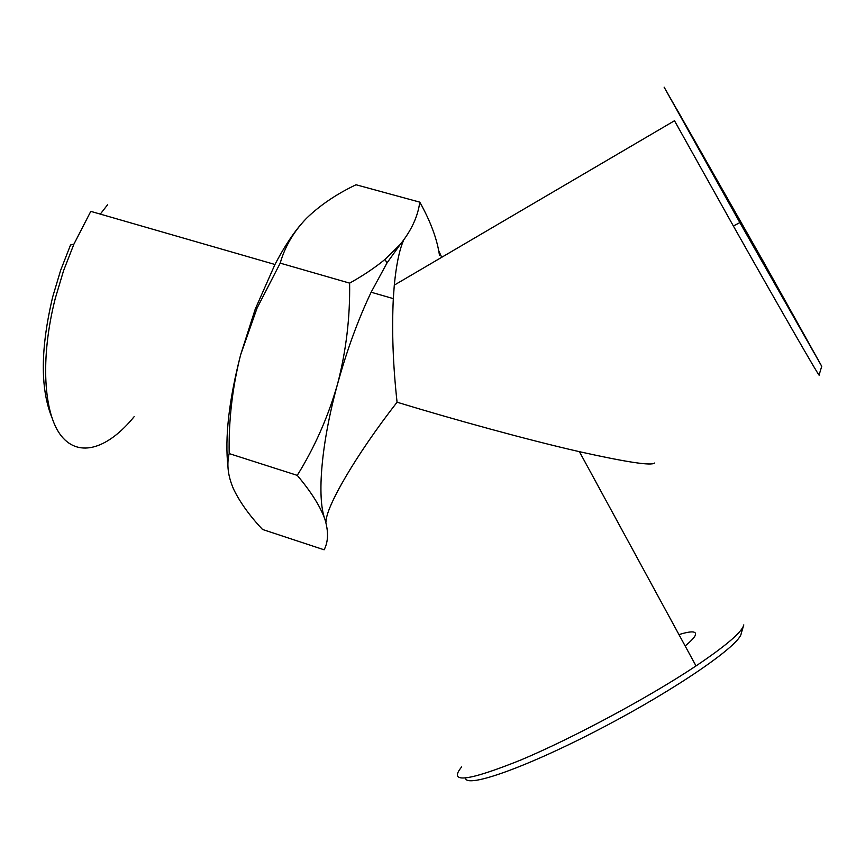 <?xml version="1.0" encoding="UTF-8"?>
<svg xmlns="http://www.w3.org/2000/svg" width="865" height="865" viewBox="0 0 865 865"><rect width="100%" height="100%" fill="white"/><g stroke="black" fill="none" stroke-linecap="round" stroke-linejoin="round"><path stroke-width="1.3" d="M676.192 108.179L749.36 239.216L810.137 345.849L753.674 244.492L676.192 108.179M821.75 366.317L739.856 222.608L664.104 87.138L763.471 261.738L821.75 366.317M819.112 375.075C820.452 378.892 780.576 309.724 733.379 226.024L674.495 120.743L394.299 285.115C396.257 265.144 399.252 250.439 403.285 241.021L400.149 244.546C411.372 230.577 417.914 216.445 419.785 202.151C430.532 221.353 437.085 239 439.442 255.067M678.96 634.586C691.557 630.747 696.985 631.028 695.233 635.44C694.108 637.829 690.746 641.343 685.145 645.96M654.481 463.045C651.583 465.965 626.563 462.18 579.42 451.681C527.628 439.874 453.541 419.46 397.067 402.214C393.002 365.257 391.748 330.722 393.315 298.62L394.299 285.115M438.793 250.893L441.712 257.294M100.297 214.109L107.66 204.67M743.792 624.887L743.64 625.503C741.294 632.661 725.421 646.144 696.011 665.931C649.269 697.125 573.041 738.061 520.784 760.021C467.565 781.398 447.854 783.701 461.651 766.931M397.067 402.214C355.883 454.99 325.467 507.539 326.04 522.082L324.786 518.892C316.806 497.159 321.293 443.01 337.534 384.114C346.908 350.239 358.11 319.607 371.139 292.229L387.001 262.96L400.149 244.546L384.979 259.424C374.988 267.653 363.203 275.557 349.622 283.136L280.206 263.144C284.931 246.557 293.689 231.615 306.48 218.326C319.974 205.254 336.485 194.074 356.012 184.753L419.785 202.151M280.206 263.144L257.067 308.113L240.665 354.672L255.251 309.097L274.951 264.485L90.793 211.363L73.925 244.125L70.53 244.99L60.626 270.356L52.7 296.857C40.601 347.881 40.201 387.758 51.478 416.476M465.511 778.089C466.03 788.631 526.547 767.482 602.008 727.919C677.479 688.464 740.299 644.879 741.229 633.396L743.435 626.087M297.257 475.372L229.171 453.584C226.522 464.516 228.014 476.41 233.647 489.255C239.962 502.295 249.585 515.702 262.517 529.466L324.115 549.794C328.408 541.598 328.635 531.305 324.786 518.892C320.18 506.209 311.011 491.698 297.257 475.372C314.719 447.237 328.138 416.822 337.534 384.114C346.108 351.158 350.141 317.498 349.622 283.136M73.925 244.125L63.578 270.637L55.295 298.328C39.985 358.229 43.553 414.043 61.469 436.144C79.45 458.342 108.536 448.167 134.161 416.66M274.951 264.485C282.996 249.12 291.062 236.48 299.139 226.554M229.171 453.584C228.587 420.098 232.415 387.131 240.665 354.672C228.911 400.257 224.684 437.701 227.992 467.014M752.582 244.903L753.674 244.492M739.856 222.608L733.379 226.024M821.728 366.295L819.101 374.999M579.42 451.681L696.011 665.931M393.315 298.62L371.139 292.229M387.001 262.96L384.979 259.424M255.251 309.097L257.067 308.113"/></g></svg>
